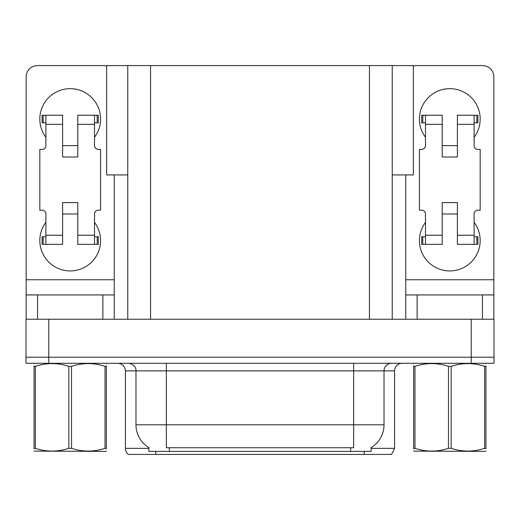 <?xml version="1.0" encoding="UTF-8"?>
<svg xmlns="http://www.w3.org/2000/svg" width="520" height="520" viewBox="0 0 520 520"><rect width="100%" height="100%" fill="white"/><g stroke="black" fill="none" stroke-linecap="round" stroke-linejoin="round"><path stroke-width="0.78" d="M127.77 174.935L106.659 174.935L106.659 65.572L413.341 65.572L413.341 174.935L392.229 174.935M371.111 447.61L371.111 451.393L148.889 451.393L148.889 447.61M48.782 363.291L494 363.291L494 357.214L26 357.214L26 319.241L48.782 319.241L48.782 357.214L26 357.214L26 363.291L48.782 363.291L48.782 357.214L494 357.214L494 319.241L48.782 319.241M127.77 65.572L127.77 319.241M392.229 65.572L392.229 319.241M371.111 448.357L394.582 448.357L394.582 370.884A7.592 7.592 0 0 1 402.175 363.291M394.582 448.357L391.547 454.428L128.453 454.428A7.592 7.592 0 0 1 125.418 448.357L125.418 370.884C124.969 366.275 122.434 363.74 117.826 363.291M364.201 451.393L364.201 454.428L350.382 454.428M145.685 454.428L131.865 454.428M149.11 447.74A26.585 26.585 0 0 1 135.974 424.808L166.355 424.808L166.355 447.74L353.646 447.74L353.646 424.808L384.026 424.808L384.026 370.884A7.592 7.592 0 0 1 391.619 363.291M135.974 424.808L135.974 370.884L125.418 370.884M370.89 447.74A26.585 26.585 0 0 0 384.026 424.808M45.897 137.267A30.381 30.381 0 0 1 70.2 88.66A30.381 30.381 0 0 1 94.503 137.267M102.862 319.241L102.862 294.938L37.544 294.938L37.544 319.241M106.659 66.222A11.395 11.395 0 0 0 102.862 65.572L37.544 65.572A11.395 11.395 0 0 0 26.149 76.96L26.149 279.747L114.251 279.747L114.251 319.241M94.503 222.326A30.381 30.381 0 0 1 49.758 263.029A30.381 30.381 0 0 1 45.897 222.326M77.799 157.014L62.608 157.014L62.608 124.352L45.897 124.352L45.897 145.62A3.796 3.796 0 0 1 42.1 149.416L39.826 149.416L39.826 210.178L42.1 210.178A3.796 3.796 0 0 1 45.897 213.974L45.897 235.242L62.608 235.242L62.608 202.586L77.799 202.586L77.799 235.242L94.503 235.242L94.503 213.974A3.796 3.796 0 0 1 98.306 210.178L100.581 210.178L100.581 149.416L98.306 149.416A3.796 3.796 0 0 1 94.503 145.62L94.503 124.352L77.799 124.352L77.799 157.014L62.608 157.014M114.251 174.935L114.251 279.747M26.149 319.241L26.149 294.938L37.544 294.938M102.862 294.938L114.251 294.938M26.149 294.938L26.149 279.747M425.497 137.267A30.381 30.381 0 0 1 449.8 88.66A30.381 30.381 0 0 1 474.103 137.267M482.456 319.241L482.456 294.938L417.137 294.938L417.137 319.241M405.75 174.935L405.75 279.747L493.851 279.747L493.851 76.96A11.395 11.395 0 0 0 482.456 65.572L417.137 65.572A11.395 11.395 0 0 0 413.341 66.222M474.103 222.326A30.381 30.381 0 0 1 429.357 263.029A30.381 30.381 0 0 1 425.497 222.326M457.392 157.014L442.201 157.014L442.201 124.352L425.497 124.352L425.497 145.62A3.796 3.796 0 0 1 421.694 149.416L419.419 149.416L419.419 210.178L421.694 210.178A3.796 3.796 0 0 1 425.497 213.974L425.497 235.242L442.201 235.242L442.201 202.586L457.392 202.586L457.392 235.242L474.103 235.242L474.103 213.974A3.796 3.796 0 0 1 477.9 210.178L480.175 210.178L480.175 149.416L477.9 149.416A3.796 3.796 0 0 1 474.103 145.62L474.103 124.352L457.392 124.352L457.392 157.014L442.201 157.014M405.75 319.241L405.75 294.938L417.137 294.938M482.456 294.938L493.851 294.938L493.851 319.241M493.851 279.747L493.851 294.938M405.75 294.938L405.75 279.747M77.799 213.974L62.608 213.974M77.799 124.352L77.799 115.239L94.503 115.239L94.503 124.352M45.897 122.837L43.199 122.837L43.199 115.239L62.608 115.239L62.608 124.352M94.503 235.242L94.503 244.355L77.799 244.355L77.799 235.242M62.608 235.242L62.608 244.355L45.897 244.355L45.897 235.242M94.503 236.763L98.306 236.763L98.306 244.355L94.503 244.355M43.199 115.239L42.1 115.239L42.1 122.837L43.199 122.837M45.897 124.352L45.897 115.239M45.897 244.355L42.1 244.355L42.1 236.763L45.897 236.763M94.503 115.239L97.208 115.239L97.208 122.837L94.503 122.837M97.208 122.837L98.306 122.837L98.306 115.239L97.208 115.239M457.392 213.974L442.201 213.974M457.392 124.352L457.392 115.239L474.103 115.239L474.103 124.352M425.497 122.837L422.793 122.837L422.793 115.239L442.201 115.239L442.201 124.352M474.103 235.242L474.103 244.355L457.392 244.355L457.392 235.242M442.201 235.242L442.201 244.355L425.497 244.355L425.497 235.242M474.103 236.763L477.9 236.763L477.9 244.355L474.103 244.355M422.793 115.239L421.694 115.239L421.694 122.837L422.793 122.837M425.497 124.352L425.497 115.239M425.497 244.355L421.694 244.355L421.694 236.763L425.497 236.763M474.103 115.239L476.801 115.239L476.801 122.837L474.103 122.837M476.801 122.837L477.9 122.837L477.9 115.239L476.801 115.239M106.373 450.996L105.898 451.393L34.034 451.12M106.373 448.819L106.373 448.325C106.373 452.004 106.373 452.004 106.373 448.325L105.027 448.325L105.027 366.36C93.912 362.681 82.752 362.681 71.546 366.36L68.861 366.36C57.746 362.681 46.586 362.681 35.373 366.36L34.034 366.36C34.034 362.681 34.034 362.681 34.034 366.36L34.034 365.865M71.546 366.36L71.546 448.325C82.66 451.997 93.821 451.997 105.027 448.325M71.546 448.325L68.861 448.325L68.861 366.36M106.373 365.865L106.373 366.36C106.373 362.681 106.373 362.681 106.373 366.36L105.027 366.36M106.373 363.643L105.898 363.291M106.373 366.36L106.373 448.325M35.373 366.36L35.373 448.325L34.034 448.325L34.034 366.36M35.373 448.325C46.488 451.997 57.648 451.997 68.861 448.325M34.034 448.325C34.034 452.004 34.034 452.004 34.034 448.325L34.034 448.819M484.627 366.36L485.966 366.36C485.966 362.681 485.966 362.681 485.966 366.36L485.966 448.325C485.966 452.004 485.966 452.004 485.966 448.325L484.627 448.325L484.627 366.36C473.512 362.681 462.351 362.681 451.139 366.36L448.454 366.36C437.34 362.681 426.179 362.681 414.973 366.36L413.628 366.36C413.628 362.681 413.628 362.681 413.628 366.36L413.628 365.865M485.966 450.996L485.491 451.393L413.628 451.12M485.966 448.819L485.966 365.865M451.139 366.36L451.139 448.325C462.254 451.997 473.415 451.997 484.627 448.325M451.139 448.325L448.454 448.325L448.454 366.36M485.966 363.643L485.491 363.291M414.973 366.36L414.973 448.325L413.628 448.325L413.628 366.36M414.973 448.325C426.088 451.997 437.249 451.997 448.454 448.325M413.628 448.325C413.628 452.004 413.628 452.004 413.628 448.325L413.628 448.819M471.218 319.241L471.218 363.291M150.56 65.572L150.56 319.241M369.441 65.572L369.441 319.241M350.61 451.393L350.61 447.61M169.39 451.393L169.39 447.61M394.582 370.884L135.974 370.884C136.363 369.655 135.064 363.994 128.381 363.291M155.798 451.393L155.798 454.428M125.418 448.357L148.889 448.357M353.646 363.291L353.646 424.808L166.355 424.808L166.355 363.291M97.208 236.763L97.208 244.355M43.199 244.355L43.199 236.763M476.801 236.763L476.801 244.355M422.793 244.355L422.793 236.763M77.799 145.62L62.608 145.62M457.392 145.62L442.201 145.62M34.509 363.291L34.034 363.565M414.102 363.291L413.628 363.565"/></g></svg>
